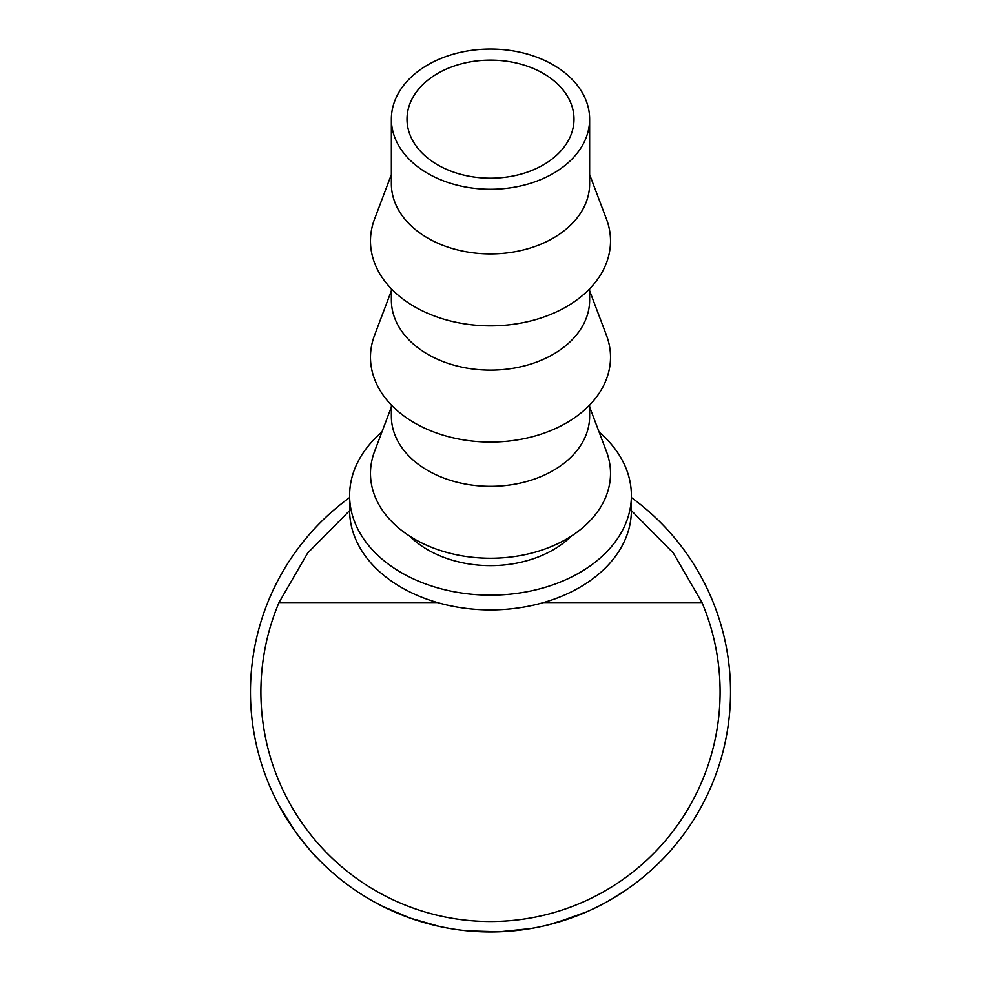 <?xml version="1.0" encoding="UTF-8"?>
<svg xmlns="http://www.w3.org/2000/svg" width="981" height="981" viewBox="0 0 981 981"><rect width="100%" height="100%" fill="white"/><g stroke="black" fill="none" stroke-linecap="round" stroke-linejoin="round"><path stroke-width="1.47" d="M490.5 60.123A83.495 59.032 0 0 0 407.005 119.155A83.495 59.032 0 0 0 490.5 178.199A83.495 59.032 0 0 0 573.995 119.155A83.495 59.032 0 0 0 490.5 60.123M631.396 510.623L673.346 553.051L701.991 602.53A229.603 229.603 0 0 1 490.5 921.515A229.603 229.603 0 0 1 279.009 602.53L307.654 553.051L349.604 510.623M631.556 886.137L628.22 888.516M611.396 899.283L627.423 889.068M624.934 890.773L623.278 891.876M619.367 894.427L617.76 895.432M616.301 896.34L614.719 897.308M614.609 897.382L605.927 902.373M578.913 915.077L573.395 917.186M569.605 918.547L567.141 919.381M565.706 919.871L563.327 920.632M560.421 921.539L559.342 921.87M558.802 922.03L549.36 924.617M573.897 917.002L548.256 924.899M499.439 931.778L496.987 931.864M496.178 931.889L492.364 931.938M491.788 931.95L472.511 931.276M471.738 931.214L461.499 930.196M537.294 927.352L530.709 928.553M525.902 929.326L511.187 931.055M503.351 931.607L501.561 931.692M449.752 928.467L440.285 926.64M439.365 926.444L410.377 918.179L382.713 906.395A240.038 240.038 0 0 1 381.867 905.966L373.307 901.392M321.032 861.907L316.556 857.333C314.803 856.168 307.826 847.756 295.649 832.096L279.475 806.296M311.566 851.913L309.346 849.399M304.036 843.071L299.34 837.087M297.942 835.223L296.164 832.808M293.172 828.577L290.756 825.033M287.678 820.288L284.183 814.598M631.396 497.575A240.038 240.038 0 0 1 490.5 931.95A240.038 240.038 0 0 1 349.604 497.575M381.891 432.069A140.896 99.621 0 0 0 349.604 495.515A140.896 99.621 0 0 0 490.5 595.148A140.896 99.621 0 0 0 631.396 495.515A140.896 99.621 0 0 0 599.109 432.069M349.604 495.515L349.604 510.279A140.896 99.621 0 0 0 490.5 609.9A140.896 99.621 0 0 0 631.396 510.279L631.396 495.515M490.5 189.259A99.142 70.105 0 0 0 589.642 119.155A99.142 70.105 0 0 0 490.5 49.05A99.142 70.105 0 0 0 391.358 119.155A99.142 70.105 0 0 0 490.5 189.259M589.642 119.155L589.642 183.815A99.142 70.105 180 0 1 490.5 253.92A99.142 70.105 180 0 1 391.358 183.815L391.358 119.155M589.642 174.606L606.454 219.07A120.013 84.869 180 0 1 490.5 325.851A120.013 84.869 180 0 1 374.546 219.07L391.358 174.606M589.642 288.806L589.642 300.014A99.142 70.105 180 0 1 490.5 370.119A99.142 70.105 180 0 1 391.358 300.014L391.358 288.806M589.642 290.805L606.454 335.269A120.013 84.869 180 0 1 490.5 442.051A120.013 84.869 180 0 1 374.546 335.269L391.358 290.805M589.642 405.006L589.642 416.214A99.142 70.105 180 0 1 490.5 486.331A99.142 70.105 180 0 1 391.358 416.214L391.358 405.006M589.642 407.017L606.454 451.468A120.013 84.869 180 0 1 490.5 558.25A120.013 84.869 180 0 1 374.546 451.468L391.358 407.017M409.666 536.104A99.142 70.105 0 0 0 490.5 565.632A99.142 70.105 0 0 0 571.334 536.104M530.844 928.541L499.341 931.791L467.385 930.834M586.356 911.974L555.504 922.986M701.991 602.53L543.719 602.53M437.281 602.53L279.009 602.53"/></g></svg>
